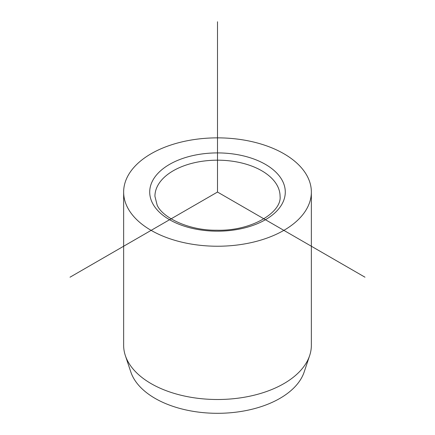 <?xml version="1.0" encoding="UTF-8"?>
<svg xmlns="http://www.w3.org/2000/svg" width="435" height="435" viewBox="0 0 435 435"><rect width="100%" height="100%" fill="white"/><g stroke="black" fill="none" stroke-linecap="round" stroke-linejoin="round"><path stroke-width="0.65" d="M123.643 192.047L123.643 345.314A93.857 54.19 0 0 0 125.345 355.585L130.832 372.001A88.267 50.96 0 0 0 132.8 376.694A88.267 50.96 0 0 0 221.681 413.25A88.267 50.96 0 0 0 304.168 372.001L309.655 355.585A93.857 54.19 0 0 0 311.357 345.314L311.357 192.047A93.857 54.19 180 0 1 230.849 245.683A93.857 54.19 180 0 1 127.439 207.305A93.857 54.19 180 0 1 123.643 192.047A93.857 54.19 180 0 1 204.151 138.412A93.857 54.19 180 0 1 307.561 176.789A93.857 54.19 180 0 1 311.357 192.047M125.345 355.585A93.857 54.19 0 0 0 127.439 360.571A93.857 54.19 0 0 0 221.948 399.444A93.857 54.19 0 0 0 309.655 355.585M364.981 277.198L217.5 192.047L70.019 277.198M217.5 192.047L217.5 21.75M282.543 181.031A67.784 39.134 180 0 1 236.586 229.598A67.784 39.134 180 0 1 152.457 203.069A67.784 39.134 180 0 1 198.414 154.496A67.784 39.134 180 0 1 282.543 181.031M277.541 186.136A62.569 36.127 180 0 1 280.069 196.305C281.956 212.073 251.93 231.246 216.733 230.224C188.186 230.604 161.989 217.223 157.106 204.961L154.931 196.305A62.569 36.127 180 0 1 208.599 160.548A62.569 36.127 180 0 1 277.541 186.136"/></g></svg>
